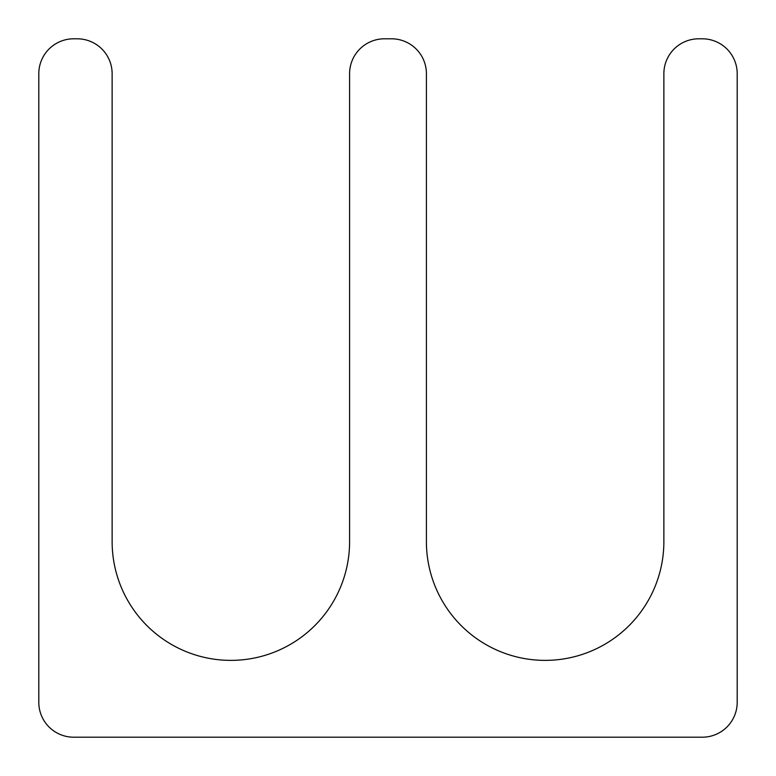 <?xml version="1.0" encoding="UTF-8"?>
<svg xmlns="http://www.w3.org/2000/svg" width="776" height="776" viewBox="0 0 776 776"><rect width="100%" height="100%" fill="white"/><g stroke="black" fill="none" stroke-linecap="round" stroke-linejoin="round"><path stroke-width="1.16" d="M426.412 541.648L426.412 73.72A34.92 34.92 0 0 0 391.492 38.8L384.508 38.8A34.92 34.92 0 0 0 349.588 73.72L349.588 541.648A118.728 118.728 0 0 1 230.86 660.376A118.728 118.728 0 0 1 112.132 541.648L112.132 73.72A34.92 34.92 0 0 0 77.212 38.8L73.72 38.8A34.92 34.92 0 0 0 38.8 73.72L38.8 702.28A34.92 34.92 0 0 0 73.72 737.2L702.28 737.2A34.92 34.92 0 0 0 737.2 702.28L737.2 73.72A34.92 34.92 0 0 0 702.28 38.8L698.788 38.8A34.92 34.92 0 0 0 663.868 73.72L663.868 541.648A118.728 118.728 0 0 1 545.14 660.376A118.728 118.728 0 0 1 426.412 541.648"/></g></svg>
